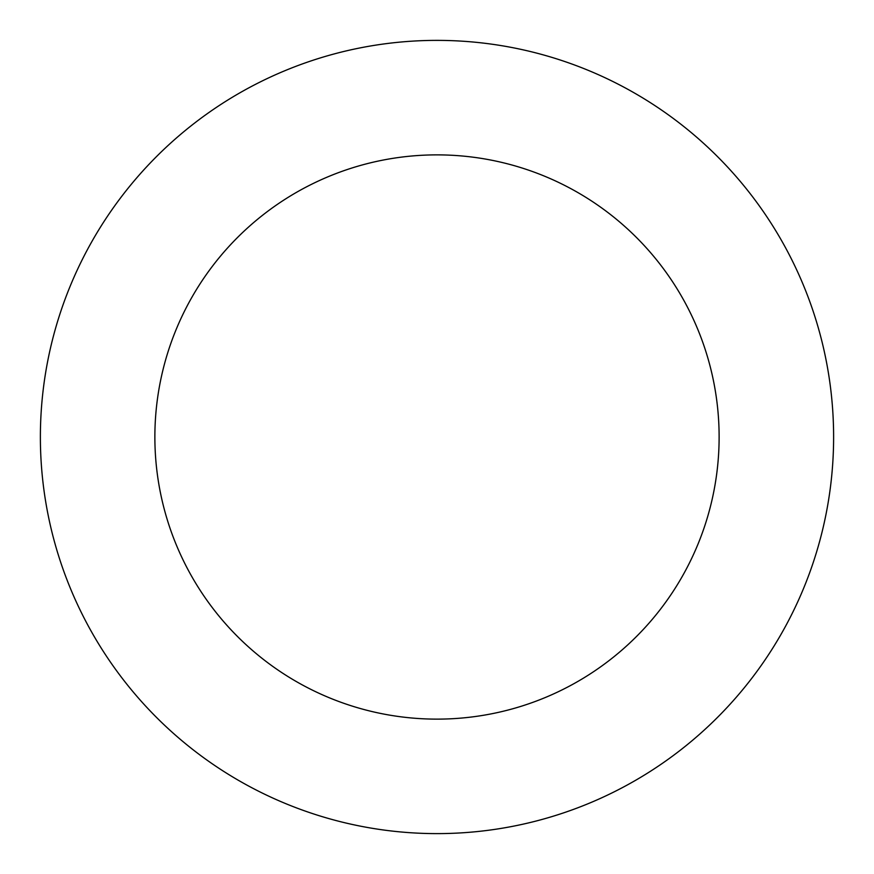 <?xml version="1.0" encoding="UTF-8"?>
<svg xmlns="http://www.w3.org/2000/svg" width="874" height="874" viewBox="0 0 874 874"><rect width="100%" height="100%" fill="white"/><g stroke="black" fill="none" stroke-linecap="round" stroke-linejoin="round"><path stroke-width="1.31" d="M43.7 385.773A396.621 396.621 0 0 0 589.284 803.217A396.621 396.621 0 0 0 678.016 122.01A396.621 396.621 0 0 0 43.7 385.773M157.233 400.565A282.127 282.127 0 0 0 545.321 697.507A282.127 282.127 0 0 0 608.435 212.939A282.127 282.127 0 0 0 157.233 400.565"/></g></svg>
